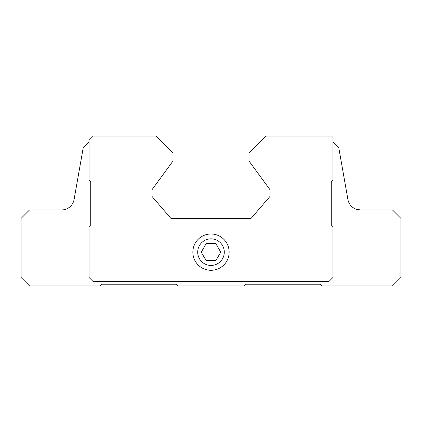 <?xml version="1.0" encoding="UTF-8"?>
<svg xmlns="http://www.w3.org/2000/svg" width="422" height="422" viewBox="0 0 422 422"><rect width="100%" height="100%" fill="white"/><g stroke="black" fill="none" stroke-linecap="round" stroke-linejoin="round"><path stroke-width="0.63" d="M206.126 260.585L215.874 260.585L220.748 252.145L215.874 243.705L206.126 243.705L201.252 252.145L206.126 260.585M197.707 252.145A13.293 13.293 0 0 0 217.647 263.655A13.293 13.293 0 0 0 217.647 240.635A13.293 13.293 0 0 0 197.707 252.145M89.042 141.919L83.218 147.742L74.093 199.485A12.66 12.66 0 0 1 61.628 209.945L29.54 209.945L21.1 218.385L21.1 277.465L29.54 285.905L100.014 285.905L101.702 284.217L175.974 284.217L177.662 285.905L244.338 285.905L246.026 284.217L320.298 284.217L321.986 285.905L392.46 285.905L400.9 277.465L400.9 218.385L392.46 209.945L360.372 209.945A12.66 12.66 0 0 1 347.907 199.485L338.782 147.742L332.958 141.919M355.836 209.106L360.372 209.945L355.762 209.075M265.86 136.095L248.98 152.975L248.98 160.993L270.08 189.816L270.08 196.314L251.09 218.385L170.91 218.385L151.92 196.314L151.92 189.816L173.02 160.993L173.02 152.975L156.14 136.095L93.262 136.095L89.042 140.315L89.042 179.772L90.73 181.46L90.73 224.926L89.042 226.614L89.042 277.465L93.262 281.685L328.738 281.685L332.958 277.465L332.958 226.614L331.27 224.926L331.27 181.46L332.958 179.772L332.958 136.095L265.86 136.095M192.854 252.145A18.146 18.146 0 0 0 220.073 267.859A18.146 18.146 0 0 0 220.073 236.431A18.146 18.146 0 0 0 192.854 252.145"/></g></svg>
